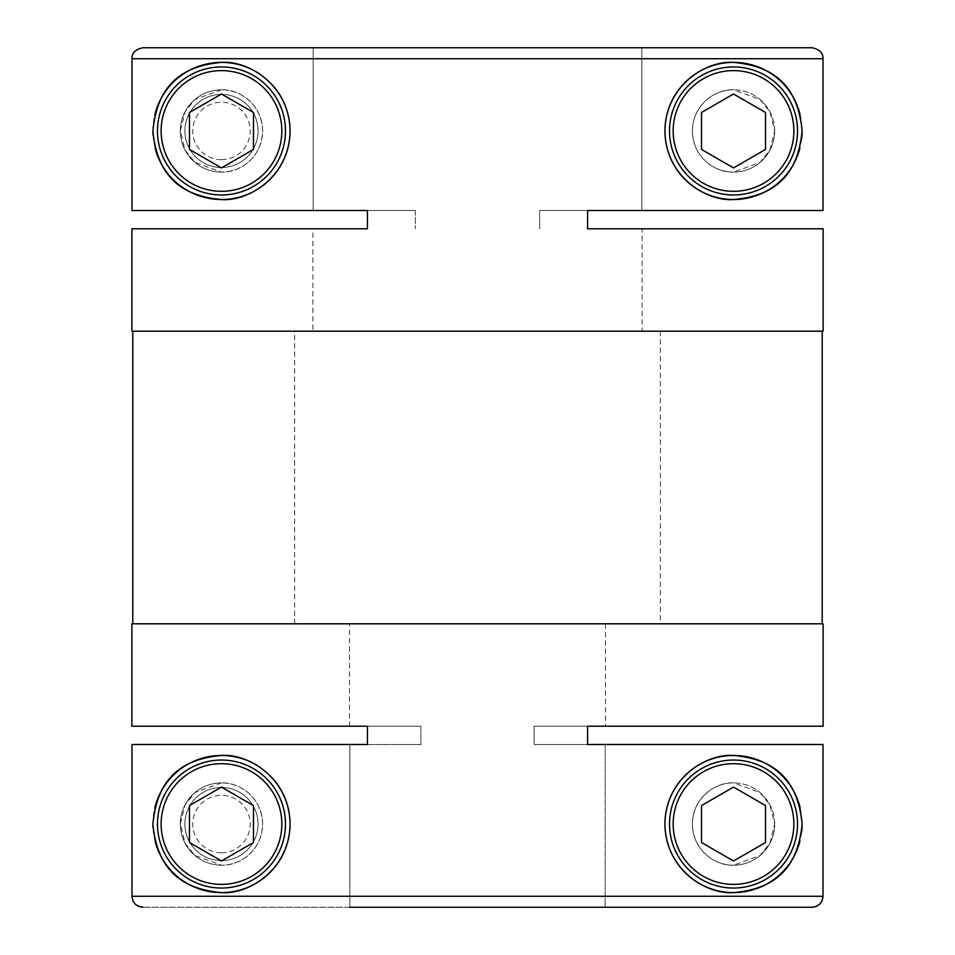 <?xml version="1.0" encoding="UTF-8"?>
<svg xmlns="http://www.w3.org/2000/svg" width="955" height="955" viewBox="0 0 955 955"><rect width="100%" height="100%" fill="white"/><g stroke="black" fill="none" stroke-linecap="round" stroke-linejoin="round"><path stroke-width="0.72" stroke-dasharray="4.78 3.58" d="M349.494 623.794L605.506 623.794L349.494 623.794L349.494 726.206L420.892 726.206L367.412 726.206L420.892 726.206L420.892 744.494L131.993 744.494L131.993 896.279L132.936 900.696M349.817 907.25L349.817 744.494L131.993 744.494L349.817 744.494L349.817 907.25L605.183 907.25L605.183 744.494L605.183 907.25L142.964 907.25L812.037 907.25L816.107 906.462M587.588 744.494L534.108 744.494L534.108 726.206L587.588 726.206L534.108 726.206L534.108 744.494L823.007 744.494L605.183 744.494L823.007 744.494L823.007 896.279L131.993 896.279M605.506 623.794L605.506 726.206L534.108 726.206L587.588 726.206M774.672 130.954A41.149 41.149 0 0 1 733.524 172.103L759.965 162.481L769.897 150.186L774.672 130.954L769.897 111.723L759.965 99.427L733.524 89.806C717.444 88.791 692.984 102.842 692.375 130.895C692.984 159.079 717.289 173.07 733.524 172.103A41.149 41.149 0 0 1 692.375 130.954A41.149 41.149 0 0 1 733.524 89.806A41.149 41.149 0 0 0 692.375 130.954A41.149 41.149 0 0 0 733.524 172.103A41.149 41.149 0 0 1 692.375 130.954A41.149 41.149 0 0 1 733.524 89.806A41.149 41.149 0 0 1 774.672 130.954A41.149 41.149 0 0 1 733.524 172.103A41.149 41.149 0 0 0 774.672 130.954A41.149 41.149 0 0 0 733.524 89.806A41.149 41.149 0 0 1 774.672 130.954M221.476 89.806L195.095 99.38L185.079 111.771L180.328 130.942L185.067 150.114L194.975 162.434L221.476 172.103C237.7 173.034 261.861 159.175 262.625 131.11C262.016 103.009 238.093 88.922 221.476 89.806A41.149 41.149 0 0 1 262.625 130.954A41.149 41.149 0 0 1 221.476 172.103A41.149 41.149 0 0 0 262.625 130.954A41.149 41.149 0 0 0 221.476 89.806A41.149 41.149 0 0 1 262.625 130.954A41.149 41.149 0 0 1 221.476 172.103A41.149 41.149 0 0 1 180.328 130.954A41.149 41.149 0 0 1 221.476 89.806A41.149 41.149 0 0 0 180.328 130.954A41.149 41.149 0 0 0 221.476 172.103A41.149 41.149 0 0 1 180.328 130.954A41.149 41.149 0 0 1 221.476 89.806M367.412 228.794L312.918 228.794L312.918 331.206L642.082 331.206L642.082 228.794L587.588 228.794M823.126 331.206L131.874 331.206M367.412 210.506L415.341 210.506L367.412 210.506L415.341 210.506L415.341 228.794L415.341 210.506L131.993 210.506L131.993 58.721C131.778 52.991 135.443 49.338 142.964 47.75L812.037 47.75C819.557 49.338 823.222 52.991 823.007 58.721L823.007 210.506L539.659 210.506L539.659 228.794L539.659 210.506L587.588 210.506M774.672 824.046A41.149 41.149 0 0 1 733.524 865.194L759.965 855.573L769.897 843.277L774.672 824.046L769.897 804.802L759.965 792.519L733.524 782.897C717.444 781.882 692.984 795.921 692.375 823.986C692.984 852.158 717.289 866.161 733.524 865.194A41.149 41.149 0 0 1 692.375 824.046A41.149 41.149 0 0 1 733.524 782.897A41.149 41.149 0 0 0 692.375 824.046A41.149 41.149 0 0 0 733.524 865.194A41.149 41.149 0 0 1 692.375 824.046A41.149 41.149 0 0 1 733.524 782.897A41.149 41.149 0 0 1 774.672 824.046A41.149 41.149 0 0 1 733.524 865.194A41.149 41.149 0 0 0 774.672 824.046A41.149 41.149 0 0 0 733.524 782.897A41.149 41.149 0 0 1 774.672 824.046M221.476 782.897L195.095 792.471L185.079 804.862L180.328 824.034L185.067 843.205L194.975 855.525L221.476 865.194C237.7 866.125 261.861 852.266 262.625 824.189C262.016 796.088 238.093 782.014 221.476 782.897A41.149 41.149 0 0 1 262.625 824.046A41.149 41.149 0 0 1 221.476 865.194A41.149 41.149 0 0 0 262.625 824.046A41.149 41.149 0 0 0 221.476 782.897A41.149 41.149 0 0 1 262.625 824.046A41.149 41.149 0 0 1 221.476 865.194A41.149 41.149 0 0 1 180.328 824.046A41.149 41.149 0 0 1 221.476 782.897A41.149 41.149 0 0 0 180.328 824.046A41.149 41.149 0 0 0 221.476 865.194A41.149 41.149 0 0 1 180.328 824.046A41.149 41.149 0 0 1 221.476 782.897M823.126 623.794L131.874 623.794M641.832 47.75L641.832 210.506L641.832 47.75L812.037 47.75M313.168 47.75L313.168 210.506L313.168 47.75L142.964 47.75M294.629 331.206L660.371 331.206L294.629 331.206L294.629 623.794L660.371 623.794L294.629 623.794M660.371 331.206L660.371 623.794M822.219 331.206L132.781 331.206L822.219 331.206M822.219 623.794L132.781 623.794L822.219 623.794M246.33 760.132A68.581 68.581 0 0 1 247.405 760.55M259.927 767.259A68.581 68.581 0 0 1 272.211 777.907M262.195 879.233A68.581 68.581 0 0 1 260.202 880.641M248.789 886.944A68.581 68.581 0 0 1 247.787 887.374M733.524 888.043A64.009 64.009 0 0 1 669.515 824.046A64.009 64.009 0 0 1 733.524 760.037A64.009 64.009 0 0 1 797.532 824.046A64.009 64.009 0 0 1 733.524 888.043M221.476 787.469A36.577 36.577 0 0 0 184.9 824.046A36.577 36.577 0 0 0 221.476 860.622A36.577 36.577 0 0 0 258.053 824.046A36.577 36.577 0 0 0 221.476 787.469A36.577 36.577 0 0 0 184.9 824.046A36.577 36.577 0 0 0 221.476 860.622A36.577 36.577 0 0 0 258.053 824.046A36.577 36.577 0 0 0 221.476 787.469M221.476 852.767A28.722 28.722 0 0 0 250.198 824.046A28.722 28.722 0 0 0 221.476 795.324A28.722 28.722 0 0 0 192.755 824.046A28.722 28.722 0 0 0 221.476 852.767M221.476 760.037A64.009 64.009 0 0 0 157.468 824.046A64.009 64.009 0 0 0 221.476 888.043A64.009 64.009 0 0 0 285.485 824.046A64.009 64.009 0 0 0 221.476 760.037M774.29 75.815A68.581 68.581 0 0 1 775.185 76.484M795.575 101.767A68.581 68.581 0 0 1 795.921 102.519M800.099 114.505A68.581 68.581 0 0 1 802.093 131.289M801.651 138.762A68.581 68.581 0 0 1 799.884 148.264M789.701 170.276A68.581 68.581 0 0 1 788.973 171.315M755.31 195.978A68.581 68.581 0 0 1 753.34 196.611M733.524 194.963A64.009 64.009 0 0 1 669.515 130.954A64.009 64.009 0 0 1 733.524 66.957A64.009 64.009 0 0 1 797.532 130.954A64.009 64.009 0 0 1 733.524 194.963M221.476 159.676A28.722 28.722 0 0 0 250.198 130.954A28.722 28.722 0 0 0 221.476 102.233A28.722 28.722 0 0 0 192.755 130.954A28.722 28.722 0 0 0 221.476 159.676M221.476 167.531A36.577 36.577 0 0 0 258.053 130.954A36.577 36.577 0 0 0 221.476 94.378A36.577 36.577 0 0 0 184.9 130.954A36.577 36.577 0 0 0 221.476 167.531A36.577 36.577 0 0 0 258.053 130.954A36.577 36.577 0 0 0 221.476 94.378A36.577 36.577 0 0 0 184.9 130.954A36.577 36.577 0 0 0 221.476 167.531M221.476 194.963A64.009 64.009 0 0 1 157.468 130.954A64.009 64.009 0 0 1 221.476 66.957A64.009 64.009 0 0 1 285.485 130.954A64.009 64.009 0 0 1 221.476 194.963M774.29 768.894A68.581 68.581 0 0 1 775.185 769.575M795.575 794.847A68.581 68.581 0 0 1 795.921 795.611M800.099 807.584A68.581 68.581 0 0 1 802.093 824.38M801.651 831.841A68.581 68.581 0 0 1 799.884 841.355M789.701 863.368A68.581 68.581 0 0 1 788.973 864.394M755.31 889.069A68.581 68.581 0 0 1 753.34 889.69M246.33 67.041A68.581 68.581 0 0 1 247.405 67.471M259.927 74.168A68.581 68.581 0 0 1 272.211 84.816M262.195 186.141A68.581 68.581 0 0 1 260.202 187.562M248.789 193.865A68.581 68.581 0 0 1 247.787 194.283M160.154 161.646A68.581 68.581 0 0 1 159.473 160.237M155.164 148.443A68.581 68.581 0 0 1 153.003 134.619M152.907 131.301A68.581 68.581 0 0 1 154.722 115.269M818.22 905.34L819.796 904.039M821.491 901.83L821.873 901.102M694.906 880.713A68.581 68.581 0 0 1 693.927 880.033M664.943 824.177A68.581 68.581 0 0 1 664.955 822.816M682.634 778.074A68.581 68.581 0 0 1 684.246 776.343M707.488 760.598A68.581 68.581 0 0 1 708.646 760.144M641.832 210.506L823.007 210.506L641.832 210.506M367.412 744.494L420.892 744.494L367.412 744.494L420.892 744.494L420.892 726.206L367.412 726.206M253.481 149.434L253.481 112.475L221.476 94.008L189.472 112.475L189.472 149.434L221.476 167.913L253.481 149.434M701.519 112.475L701.519 149.434L733.524 167.913L765.528 149.434L765.528 112.475L733.524 94.008L701.519 112.475M694.906 187.622A68.581 68.581 0 0 1 693.927 186.941M664.943 131.098A68.581 68.581 0 0 1 664.955 129.725M682.634 84.983A68.581 68.581 0 0 1 684.246 83.264M707.488 67.507A68.581 68.581 0 0 1 708.646 67.053M253.481 842.525L253.481 805.566L221.476 787.087L189.472 805.566L189.472 842.525L221.476 860.992L253.481 842.525M701.519 805.566L701.519 842.525L733.524 860.992L765.528 842.525L765.528 805.566L733.524 787.087L701.519 805.566M160.154 854.725A68.581 68.581 0 0 1 159.473 853.328M155.164 841.522A68.581 68.581 0 0 1 153.003 827.699M152.907 824.392A68.581 68.581 0 0 1 154.722 808.36M133.712 902.177L135.204 904.039M136.816 905.364L138.881 906.45M812.037 907.25L605.183 907.25M642.082 331.206L312.918 331.206M131.993 210.506L313.168 210.506L131.993 210.506M823.007 58.721L131.993 58.721"/><path stroke-width="1.43" d="M349.494 726.206L131.874 726.206L367.412 726.206L367.412 744.494L131.993 744.494L131.993 896.279L823.007 896.279C822.362 902.917 818.71 906.582 812.037 907.25L605.183 907.25M605.183 744.494L587.588 744.494L605.183 744.494M131.874 726.206L131.874 623.794L823.126 623.794L823.126 726.206L587.588 726.206L587.588 744.494L823.007 744.494L823.007 896.279L821.873 901.102M642.082 228.794L823.126 228.794L587.588 228.794L587.588 210.506L823.007 210.506L823.007 58.721C823.222 52.991 819.557 49.338 812.037 47.75L641.832 47.75M823.126 228.794L823.126 331.206L131.874 331.206L131.874 228.794L367.412 228.794L367.412 210.506L131.993 210.506L131.993 58.721L823.007 58.721M312.918 228.794L131.874 228.794M822.219 331.206L822.219 623.794M132.781 331.206L132.781 623.794M154.722 808.36A68.581 68.581 0 0 1 221.476 755.465C248.742 753.423 289.532 778.48 290.057 824.022C289.556 869.778 248.419 894.728 221.476 892.615A68.581 68.581 0 0 1 166.17 864.585M247.787 887.374A68.581 68.581 0 0 1 221.476 892.615C187.085 889.451 157.85 874.744 152.907 824.32C157.539 773.204 187.252 758.676 221.476 755.465A68.581 68.581 0 0 1 246.33 760.132M247.405 760.55A68.581 68.581 0 0 1 259.927 767.259M272.211 777.907A68.581 68.581 0 0 1 262.195 879.233M260.202 880.641A68.581 68.581 0 0 1 248.789 886.944M733.524 888.043A64.009 64.009 0 0 1 669.515 824.046A64.009 64.009 0 0 1 733.524 760.037A64.009 64.009 0 0 1 797.532 824.046A64.009 64.009 0 0 1 733.524 888.043M733.524 763.69A60.344 60.344 0 0 1 793.868 824.046A60.344 60.344 0 0 1 733.524 884.39A60.344 60.344 0 0 1 673.168 824.046A60.344 60.344 0 0 1 733.524 763.69M221.476 760.037A64.009 64.009 0 0 0 157.468 824.046A64.009 64.009 0 0 0 221.476 888.043A64.009 64.009 0 0 0 285.485 824.046A64.009 64.009 0 0 0 221.476 760.037M221.476 884.39A60.344 60.344 0 0 0 281.832 824.046A60.344 60.344 0 0 0 221.476 763.69A60.344 60.344 0 0 0 161.132 824.046A60.344 60.344 0 0 0 221.476 884.39M708.646 67.053A68.581 68.581 0 0 1 733.524 62.385C767.725 65.597 797.258 80.065 802.093 130.871C797.33 181.641 767.927 196.36 733.524 199.535C706.485 201.589 665.587 176.711 664.943 131.193C665.241 85.544 706.39 60.237 733.524 62.385A68.581 68.581 0 0 1 774.29 75.815M775.185 76.484A68.581 68.581 0 0 1 795.575 101.767M795.921 102.519A68.581 68.581 0 0 1 800.099 114.505M802.093 131.289A68.581 68.581 0 0 1 801.651 138.762M799.884 148.264A68.581 68.581 0 0 1 795.264 160.798M795.109 161.132A68.581 68.581 0 0 1 789.701 170.276M788.973 171.315A68.581 68.581 0 0 1 755.31 195.978M753.34 196.611A68.581 68.581 0 0 1 694.906 187.622M733.524 70.61A60.344 60.344 0 0 1 793.868 130.954A60.344 60.344 0 0 1 733.524 191.31A60.344 60.344 0 0 1 673.168 130.954A60.344 60.344 0 0 1 733.524 70.61M733.524 66.957A64.009 64.009 0 0 1 797.532 130.954A64.009 64.009 0 0 1 733.524 194.963A64.009 64.009 0 0 1 669.515 130.954A64.009 64.009 0 0 1 733.524 66.957M221.476 66.957A64.009 64.009 0 0 0 157.468 130.954A64.009 64.009 0 0 0 221.476 194.963A64.009 64.009 0 0 0 285.485 130.954A64.009 64.009 0 0 0 221.476 66.957M221.476 191.31A60.344 60.344 0 0 0 281.832 130.954A60.344 60.344 0 0 0 221.476 70.61A60.344 60.344 0 0 0 161.132 130.954A60.344 60.344 0 0 0 221.476 191.31M708.646 760.144A68.581 68.581 0 0 1 733.524 755.465C767.725 758.676 797.258 773.156 802.093 823.962C797.33 874.72 767.927 889.451 733.524 892.615C706.485 894.68 665.587 869.79 664.943 824.272C665.241 778.623 706.39 753.316 733.524 755.465A68.581 68.581 0 0 1 774.29 768.894M775.185 769.575A68.581 68.581 0 0 1 795.575 794.847M795.921 795.611A68.581 68.581 0 0 1 800.099 807.584M802.093 824.38A68.581 68.581 0 0 1 801.651 831.841M799.884 841.355A68.581 68.581 0 0 1 795.264 853.877M795.109 854.212A68.581 68.581 0 0 1 789.701 863.368M788.973 864.394A68.581 68.581 0 0 1 755.31 889.069M753.34 889.69A68.581 68.581 0 0 1 694.906 880.713M154.722 115.269A68.581 68.581 0 0 1 221.476 62.385C248.742 60.344 289.532 85.389 290.057 130.942C289.556 176.699 248.419 201.636 221.476 199.535A68.581 68.581 0 0 1 166.17 171.494M247.787 194.283A68.581 68.581 0 0 1 221.476 199.535C187.085 196.372 157.85 181.653 152.907 131.229C157.539 80.113 187.252 65.597 221.476 62.385A68.581 68.581 0 0 1 246.33 67.041M247.405 67.471A68.581 68.581 0 0 1 259.927 74.168M272.211 84.816A68.581 68.581 0 0 1 262.195 186.141M260.202 187.562A68.581 68.581 0 0 1 248.789 193.865M165.788 170.969A68.581 68.581 0 0 1 160.154 161.646M159.473 160.237A68.581 68.581 0 0 1 155.164 148.443M153.003 134.619A68.581 68.581 0 0 1 152.907 131.301M816.107 906.462L818.22 905.34M819.796 904.039L821.491 901.83M138.881 906.45L142.964 907.25C136.314 906.605 132.661 902.952 131.993 896.279M693.927 880.033A68.581 68.581 0 0 1 664.943 824.177M664.955 822.816A68.581 68.581 0 0 1 682.634 778.074M684.246 776.343A68.581 68.581 0 0 1 707.488 760.598M131.993 58.721C131.778 52.991 135.443 49.338 142.964 47.75L812.037 47.75M605.506 726.206L587.588 726.206L587.588 744.494M367.412 726.206L367.412 744.494M221.476 167.913L253.481 149.434L253.481 112.475L221.476 94.008L189.472 112.475L189.472 149.434L221.476 167.913M733.524 94.008L701.519 112.475L701.519 149.434L733.524 167.913L765.528 149.434L765.528 112.475L733.524 94.008M693.927 186.941A68.581 68.581 0 0 1 664.943 131.098M664.955 129.725A68.581 68.581 0 0 1 682.634 84.983M684.246 83.264A68.581 68.581 0 0 1 707.488 67.507M221.476 860.992L253.481 842.525L253.481 805.566L221.476 787.087L189.472 805.566L189.472 842.525L221.476 860.992M733.524 787.087L701.519 805.566L701.519 842.525L733.524 860.992L765.528 842.525L765.528 805.566L733.524 787.087M165.788 864.06A68.581 68.581 0 0 1 160.154 854.725M159.473 853.328A68.581 68.581 0 0 1 155.164 841.522M153.003 827.699A68.581 68.581 0 0 1 152.907 824.392M132.936 900.696L133.712 902.177M135.204 904.039L136.816 905.364M812.037 907.25L349.817 907.25M587.588 726.206L823.126 726.206M142.964 47.75L313.168 47.75M587.588 228.794L587.588 210.506M367.412 228.794L367.412 210.506"/></g></svg>

